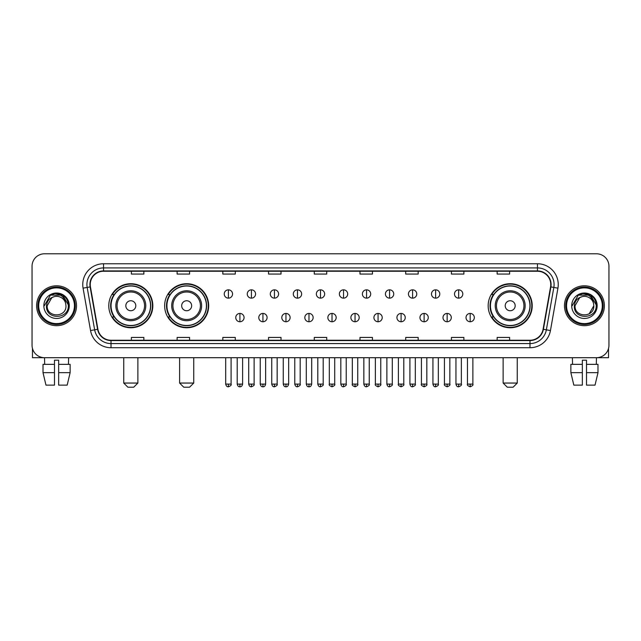 <?xml version="1.0" encoding="UTF-8"?>
<svg xmlns="http://www.w3.org/2000/svg" width="641" height="641" viewBox="0 0 641 641"><rect width="100%" height="100%" fill="white"/><g stroke="black" fill="none" stroke-linecap="round" stroke-linejoin="round"><path stroke-width="0.96" d="M488.17 305.749A22.026 22.026 0 0 0 510.196 327.775A22.026 22.026 0 0 0 532.222 305.749A22.026 22.026 0 0 0 510.196 283.715A22.026 22.026 0 0 0 488.17 305.749M164.641 305.749A22.026 22.026 0 0 0 186.667 327.775A22.026 22.026 0 0 0 208.694 305.749A22.026 22.026 0 0 0 186.667 283.715A22.026 22.026 0 0 0 164.641 305.749M108.778 305.749A22.026 22.026 0 0 0 130.804 327.775A22.026 22.026 0 0 0 152.83 305.749A22.026 22.026 0 0 0 130.804 283.715A22.026 22.026 0 0 0 108.778 305.749M114.058 316.966A20.159 20.159 0 0 1 114.058 294.523M169.921 316.966A20.159 20.159 0 0 1 169.921 294.523M493.45 316.966A20.159 20.159 0 0 1 493.45 294.523M32.05 266.263L32.05 345.227A12.467 12.467 0 0 0 44.517 357.702L596.483 357.702A12.467 12.467 0 0 0 608.95 345.227L608.95 266.263A12.467 12.467 0 0 0 596.483 253.788L44.517 253.788A12.467 12.467 0 0 0 32.05 266.263L32.05 345.227M36.625 305.749A19.951 19.951 0 0 0 56.576 325.692A19.951 19.951 0 0 0 76.519 305.749A19.951 19.951 0 0 0 56.576 285.798A19.951 19.951 0 0 0 36.625 305.749A19.951 19.951 0 0 0 56.576 325.692A19.951 19.951 0 0 0 76.519 305.749A19.951 19.951 0 0 0 56.576 285.798A19.951 19.951 0 0 0 36.625 305.749M564.481 305.749A19.951 19.951 0 0 0 584.424 325.692A19.951 19.951 0 0 0 604.375 305.749A19.951 19.951 0 0 0 584.424 285.798A19.951 19.951 0 0 0 564.481 305.749A19.951 19.951 0 0 0 584.424 325.692A19.951 19.951 0 0 0 604.375 305.749A19.951 19.951 0 0 0 584.424 285.798A19.951 19.951 0 0 0 564.481 305.749M90.237 284.548A13.301 13.301 0 0 1 103.538 271.247L537.462 271.247A13.301 13.301 0 0 1 550.563 286.856L543.087 329.25A13.301 13.301 0 0 1 529.987 340.243L111.013 340.243A13.301 13.301 0 0 1 97.913 329.25L90.437 286.856A13.301 13.301 0 0 1 90.237 284.548M89.908 284.548A13.629 13.629 0 0 0 90.117 286.912L97.592 329.306A13.629 13.629 0 0 0 111.013 340.571L529.987 340.571A13.629 13.629 0 0 0 543.408 329.306L550.883 286.912A13.629 13.629 0 0 0 537.462 270.919L103.538 270.919A13.629 13.629 0 0 0 89.908 284.548M83.074 288.154A20.784 20.784 0 0 1 103.538 263.763L537.462 263.763A20.784 20.784 0 0 1 557.926 288.154L550.451 330.548A20.784 20.784 0 0 1 529.987 347.726L111.013 347.726A20.784 20.784 0 0 1 90.549 330.548L83.074 288.154L87.168 287.432A16.626 16.626 0 0 1 103.538 267.922L537.462 267.922A16.626 16.626 0 0 1 553.832 287.432L546.356 329.827A16.626 16.626 0 0 1 529.987 343.568L111.013 343.568A16.626 16.626 0 0 1 94.644 329.827L87.168 287.432A16.626 16.626 0 0 1 86.912 284.548M596.483 253.788L44.517 253.788M44.702 364.352L44.517 357.702L596.483 357.702L596.298 364.352M608.95 345.227L608.95 266.263M543.408 329.306L546.356 329.827L553.832 287.432L557.926 288.154M314.266 271.247L314.266 274.06L326.734 274.06L326.734 271.247M268.547 271.247L268.547 274.06L281.014 274.06L281.014 271.247M222.828 271.247L222.828 274.06L235.295 274.06L235.295 271.247M177.108 271.247L177.108 274.06L189.576 274.06L189.576 271.247M131.389 271.247L131.389 274.06L143.856 274.06L143.856 271.247M359.986 271.247L359.986 274.06L372.453 274.06L372.453 271.247M405.705 271.247L405.705 274.06L418.172 274.06L418.172 271.247M451.424 271.247L451.424 274.06L463.892 274.06L463.892 271.247M497.144 271.247L497.144 274.06L509.611 274.06L509.611 271.247M326.734 340.243L326.734 337.43L314.266 337.43L314.266 340.243M281.014 340.243L281.014 337.43L268.547 337.43L268.547 340.243M235.295 340.243L235.295 337.43L222.828 337.43L222.828 340.243M189.576 340.243L189.576 337.43L177.108 337.43L177.108 340.243M143.856 340.243L143.856 337.43L131.389 337.43L131.389 340.243M372.453 340.243L372.453 337.43L359.986 337.43L359.986 340.243M418.172 340.243L418.172 337.43L405.705 337.43L405.705 340.243M463.892 340.243L463.892 337.43L451.424 337.43L451.424 340.243M509.611 340.243L509.611 337.43L497.144 337.43L497.144 340.243M32.467 348.424L32.467 357.702L80.678 357.702M43.011 364.352L43.011 372.661L45.968 385.129L43.011 372.661L43.011 364.352L54.493 364.352L54.493 360.194L58.652 360.194L58.652 364.352L70.133 364.352L70.133 372.661L67.177 385.129L70.133 372.661L58.652 372.661L58.652 364.352M68.627 357.702L68.443 364.352M54.493 364.352L54.493 385.129L45.968 385.129M43.011 372.661L54.493 372.661M67.177 385.129L58.652 385.129L58.652 372.661M74.444 305.749A17.876 17.876 0 0 0 56.576 287.873A17.876 17.876 0 0 0 38.7 305.749A17.876 17.876 0 0 0 56.576 323.617A17.876 17.876 0 0 0 74.444 305.749M75.277 305.749A18.701 18.701 0 0 0 56.576 287.04A18.701 18.701 0 0 0 37.867 305.749A18.701 18.701 0 0 0 56.576 324.45A18.701 18.701 0 0 0 75.277 305.749M65.967 305.749C66.544 317.864 46.601 317.864 47.178 305.749L51.873 297.608L54.245 296.647C49.589 297.913 47.001 300.95 46.481 305.749C45.479 320.035 68.755 319.667 68.331 305.749C68.403 301.799 66.936 298.538 63.94 295.958C61.216 293.971 58.179 293.185 54.846 293.618C60.991 294.099 64.581 297.312 65.63 303.249L65.967 305.749C66.544 317.864 46.601 317.864 47.178 305.749L51.873 297.608L54.245 296.647L51.873 297.608L47.178 305.749L51.873 297.608L54.245 296.647L51.873 297.608L47.178 305.749L51.873 297.608L54.245 296.647L51.873 297.608L47.178 305.749L51.873 297.608L54.245 296.647L51.873 297.608L47.178 305.749C46.601 317.864 66.544 317.864 65.967 305.749C66.544 317.864 46.601 317.864 47.178 305.749C46.601 317.864 66.544 317.864 65.967 305.749C66.544 317.864 46.601 317.864 47.178 305.749C46.601 317.864 66.544 317.864 65.967 305.749L65.63 303.249A9.391 9.391 0 0 0 54.245 296.647M43.852 305.749A12.716 12.716 0 0 0 56.576 318.465A12.716 12.716 0 0 0 69.292 305.749A12.716 12.716 0 0 0 56.576 293.025A12.716 12.716 0 0 0 43.852 305.749M54.846 293.618L50.447 295.132L44.325 305.749L50.447 295.132L62.698 295.132L68.819 305.749L62.698 295.132L50.447 295.132L44.325 305.749L50.447 295.132L62.698 295.132L68.819 305.749L62.698 295.132L50.447 295.132L44.325 305.749L50.447 295.132L62.698 295.132L68.819 305.749M133.713 387.212L127.896 387.212L123.737 383.054L137.871 383.054L133.713 387.212M135.796 305.749A4.984 4.984 0 0 0 130.804 300.757A4.984 4.984 0 0 0 125.82 305.749A4.984 4.984 0 0 0 130.804 310.733A4.984 4.984 0 0 0 135.796 305.749M145.771 305.749A14.959 14.959 0 0 0 130.804 290.782A14.959 14.959 0 0 0 115.845 305.749A14.959 14.959 0 0 0 130.804 320.708A14.959 14.959 0 0 0 145.771 305.749A14.959 14.959 0 0 1 130.804 320.708A14.959 14.959 0 0 1 115.845 305.749M150.547 305.749A19.743 19.743 0 0 0 130.804 286.006A19.743 19.743 0 0 0 111.061 305.749A19.743 19.743 0 0 0 130.804 325.484A19.743 19.743 0 0 0 150.547 305.749M152.414 305.749A21.61 21.61 0 0 1 112.335 316.966L114.338 316.966A19.927 19.927 0 0 0 143.993 320.684A19.927 19.927 0 0 0 143.993 290.806A19.927 19.927 0 0 0 114.338 294.523L112.335 294.523A21.61 21.61 0 0 1 152.414 305.749M189.576 387.212L183.759 387.212L179.6 383.054L193.734 383.054L189.576 387.212M191.651 305.749A4.984 4.984 0 0 0 186.667 300.757A4.984 4.984 0 0 0 181.675 305.749A4.984 4.984 0 0 0 186.667 310.733A4.984 4.984 0 0 0 191.651 305.749M201.627 305.749A14.959 14.959 0 0 0 186.667 290.782A14.959 14.959 0 0 0 171.7 305.749A14.959 14.959 0 0 0 186.667 320.708A14.959 14.959 0 0 0 201.627 305.749A14.959 14.959 0 0 1 186.667 320.708A14.959 14.959 0 0 1 171.7 305.749M206.41 305.749A19.743 19.743 0 0 0 186.667 286.006A19.743 19.743 0 0 0 166.924 305.749A19.743 19.743 0 0 0 186.667 325.484A19.743 19.743 0 0 0 206.41 305.749M208.277 305.749A21.61 21.61 0 0 1 168.198 316.966L170.194 316.966A19.927 19.927 0 0 0 199.848 320.684A19.927 19.927 0 0 0 199.848 290.806A19.927 19.927 0 0 0 170.194 294.523L168.198 294.523A21.61 21.61 0 0 1 208.277 305.749M513.104 387.212L507.287 387.212L503.129 383.054L517.263 383.054L513.104 387.212M515.18 305.749A4.984 4.984 0 0 0 510.196 300.757A4.984 4.984 0 0 0 505.204 305.749A4.984 4.984 0 0 0 510.196 310.733A4.984 4.984 0 0 0 515.18 305.749M525.155 305.749A14.959 14.959 0 0 0 510.196 290.782A14.959 14.959 0 0 0 495.229 305.749A14.959 14.959 0 0 0 510.196 320.708A14.959 14.959 0 0 0 525.155 305.749A14.959 14.959 0 0 1 510.196 320.708A14.959 14.959 0 0 1 495.229 305.749M529.939 305.749A19.743 19.743 0 0 0 510.196 286.006A19.743 19.743 0 0 0 490.453 305.749A19.743 19.743 0 0 0 510.196 325.484A19.743 19.743 0 0 0 529.939 305.749M531.806 305.749A21.61 21.61 0 0 1 491.727 316.966L493.73 316.966A19.927 19.927 0 0 0 523.385 320.684A19.927 19.927 0 0 0 523.385 290.806A19.927 19.927 0 0 0 493.73 294.523L491.727 294.523A21.61 21.61 0 0 1 531.806 305.749M228.396 289.828A4.158 4.158 0 0 0 224.238 293.979A4.158 4.158 0 0 0 228.396 298.137A4.158 4.158 0 0 0 232.555 293.979A4.158 4.158 0 0 0 228.396 289.828L228.396 298.137A4.158 4.158 0 0 0 232.555 293.979A4.158 4.158 0 0 0 228.396 289.828M251.424 289.828A4.158 4.158 0 0 0 247.266 293.979A4.158 4.158 0 0 0 251.424 298.137A4.158 4.158 0 0 0 255.575 293.979A4.158 4.158 0 0 0 251.424 289.828L251.424 298.137A4.158 4.158 0 0 0 255.575 293.979A4.158 4.158 0 0 0 251.424 289.828M274.444 289.828A4.158 4.158 0 0 0 270.294 293.979A4.158 4.158 0 0 0 274.444 298.137A4.158 4.158 0 0 0 278.603 293.979A4.158 4.158 0 0 0 274.444 289.828L274.444 298.137A4.158 4.158 0 0 0 278.603 293.979A4.158 4.158 0 0 0 274.444 289.828M297.472 289.828A4.158 4.158 0 0 0 293.314 293.979A4.158 4.158 0 0 0 297.472 298.137A4.158 4.158 0 0 0 301.631 293.979A4.158 4.158 0 0 0 297.472 289.828L297.472 298.137A4.158 4.158 0 0 0 301.631 293.979A4.158 4.158 0 0 0 297.472 289.828M320.5 289.828A4.158 4.158 0 0 0 316.342 293.979A4.158 4.158 0 0 0 320.5 298.137A4.158 4.158 0 0 0 324.658 293.979A4.158 4.158 0 0 0 320.5 289.828L320.5 298.137A4.158 4.158 0 0 0 324.658 293.979A4.158 4.158 0 0 0 320.5 289.828M343.528 289.828A4.158 4.158 0 0 0 339.369 293.979A4.158 4.158 0 0 0 343.528 298.137A4.158 4.158 0 0 0 347.686 293.979A4.158 4.158 0 0 0 343.528 289.828L343.528 298.137A4.158 4.158 0 0 0 347.686 293.979A4.158 4.158 0 0 0 343.528 289.828M366.556 289.828A4.158 4.158 0 0 0 362.397 293.979A4.158 4.158 0 0 0 366.556 298.137A4.158 4.158 0 0 0 370.706 293.979A4.158 4.158 0 0 0 366.556 289.828L366.556 298.137A4.158 4.158 0 0 0 370.706 293.979A4.158 4.158 0 0 0 366.556 289.828M389.576 289.828A4.158 4.158 0 0 0 385.425 293.979A4.158 4.158 0 0 0 389.576 298.137A4.158 4.158 0 0 0 393.734 293.979A4.158 4.158 0 0 0 389.576 289.828L389.576 298.137A4.158 4.158 0 0 0 393.734 293.979A4.158 4.158 0 0 0 389.576 289.828M412.604 289.828A4.158 4.158 0 0 0 408.445 293.979A4.158 4.158 0 0 0 412.604 298.137A4.158 4.158 0 0 0 416.762 293.979A4.158 4.158 0 0 0 412.604 289.828L412.604 298.137A4.158 4.158 0 0 0 416.762 293.979A4.158 4.158 0 0 0 412.604 289.828M435.632 289.828A4.158 4.158 0 0 0 431.473 293.979A4.158 4.158 0 0 0 435.632 298.137A4.158 4.158 0 0 0 439.79 293.979A4.158 4.158 0 0 0 435.632 289.828L435.632 298.137A4.158 4.158 0 0 0 439.79 293.979A4.158 4.158 0 0 0 435.632 289.828M458.66 289.828A4.158 4.158 0 0 0 454.501 293.979A4.158 4.158 0 0 0 458.66 298.137A4.158 4.158 0 0 0 462.81 293.979A4.158 4.158 0 0 0 458.66 289.828L458.66 298.137A4.158 4.158 0 0 0 462.81 293.979A4.158 4.158 0 0 0 458.66 289.828M239.91 313.433A4.158 4.158 0 0 0 235.752 317.591A4.158 4.158 0 0 0 239.91 321.75A4.158 4.158 0 0 0 244.069 317.591A4.158 4.158 0 0 0 239.91 313.433L239.91 321.75A4.158 4.158 0 0 0 244.069 317.591A4.158 4.158 0 0 0 239.91 313.433M262.938 313.433A4.158 4.158 0 0 0 258.78 317.591A4.158 4.158 0 0 0 262.938 321.75A4.158 4.158 0 0 0 267.089 317.591A4.158 4.158 0 0 0 262.938 313.433L262.938 321.75A4.158 4.158 0 0 0 267.089 317.591A4.158 4.158 0 0 0 262.938 313.433M285.958 313.433A4.158 4.158 0 0 0 281.808 317.591A4.158 4.158 0 0 0 285.958 321.75A4.158 4.158 0 0 0 290.117 317.591A4.158 4.158 0 0 0 285.958 313.433L285.958 321.75A4.158 4.158 0 0 0 290.117 317.591A4.158 4.158 0 0 0 285.958 313.433M308.986 313.433A4.158 4.158 0 0 0 304.828 317.591A4.158 4.158 0 0 0 308.986 321.75A4.158 4.158 0 0 0 313.145 317.591A4.158 4.158 0 0 0 308.986 313.433L308.986 321.75A4.158 4.158 0 0 0 313.145 317.591A4.158 4.158 0 0 0 308.986 313.433M332.014 313.433A4.158 4.158 0 0 0 327.855 317.591A4.158 4.158 0 0 0 332.014 321.75A4.158 4.158 0 0 0 336.172 317.591A4.158 4.158 0 0 0 332.014 313.433L332.014 321.75A4.158 4.158 0 0 0 336.172 317.591A4.158 4.158 0 0 0 332.014 313.433M355.042 313.433A4.158 4.158 0 0 0 350.883 317.591A4.158 4.158 0 0 0 355.042 321.75A4.158 4.158 0 0 0 359.192 317.591A4.158 4.158 0 0 0 355.042 313.433L355.042 321.75A4.158 4.158 0 0 0 359.192 317.591A4.158 4.158 0 0 0 355.042 313.433M378.062 313.433A4.158 4.158 0 0 0 373.911 317.591A4.158 4.158 0 0 0 378.062 321.75A4.158 4.158 0 0 0 382.22 317.591A4.158 4.158 0 0 0 378.062 313.433L378.062 321.75A4.158 4.158 0 0 0 382.22 317.591A4.158 4.158 0 0 0 378.062 313.433M401.09 313.433A4.158 4.158 0 0 0 396.931 317.591A4.158 4.158 0 0 0 401.09 321.75A4.158 4.158 0 0 0 405.248 317.591A4.158 4.158 0 0 0 401.09 313.433L401.09 321.75A4.158 4.158 0 0 0 405.248 317.591A4.158 4.158 0 0 0 401.09 313.433M424.118 313.433A4.158 4.158 0 0 0 419.959 317.591A4.158 4.158 0 0 0 424.118 321.75A4.158 4.158 0 0 0 428.276 317.591A4.158 4.158 0 0 0 424.118 313.433L424.118 321.75A4.158 4.158 0 0 0 428.276 317.591A4.158 4.158 0 0 0 424.118 313.433M447.146 313.433A4.158 4.158 0 0 0 442.987 317.591A4.158 4.158 0 0 0 447.146 321.75A4.158 4.158 0 0 0 451.296 317.591A4.158 4.158 0 0 0 447.146 313.433L447.146 321.75A4.158 4.158 0 0 0 451.296 317.591A4.158 4.158 0 0 0 447.146 313.433M470.173 313.433A4.158 4.158 0 0 0 466.015 317.591A4.158 4.158 0 0 0 470.173 321.75A4.158 4.158 0 0 0 474.324 317.591A4.158 4.158 0 0 0 470.173 313.433L470.173 321.75A4.158 4.158 0 0 0 474.324 317.591A4.158 4.158 0 0 0 470.173 313.433M608.533 348.424L608.533 357.702L560.322 357.702M570.867 364.352L570.867 372.661L573.823 385.129L570.867 372.661L570.867 364.352L582.348 364.352L582.348 360.194L586.507 360.194L586.507 364.352L597.989 364.352L597.989 372.661L595.032 385.129L597.989 372.661L586.507 372.661L586.507 364.352M582.348 364.352L582.348 385.129L573.823 385.129M570.867 372.661L582.348 372.661M595.032 385.129L586.507 385.129L586.507 372.661M572.373 357.702L572.557 364.352M602.3 305.749A17.876 17.876 0 0 0 584.424 287.873A17.876 17.876 0 0 0 566.556 305.749A17.876 17.876 0 0 0 584.424 323.617A17.876 17.876 0 0 0 602.3 305.749M603.133 305.749A18.701 18.701 0 0 0 584.424 287.04A18.701 18.701 0 0 0 565.723 305.749A18.701 18.701 0 0 0 584.424 324.45A18.701 18.701 0 0 0 603.133 305.749M593.486 303.249L593.822 305.749C594.399 317.864 574.456 317.864 575.033 305.749L579.728 297.608L582.1 296.647A9.391 9.391 0 0 1 593.486 303.249L593.822 305.749C594.399 317.864 574.456 317.864 575.033 305.749L579.728 297.608L582.1 296.647C577.445 297.913 574.857 300.95 574.336 305.749C573.334 320.035 596.611 319.667 596.186 305.749C596.258 301.799 594.792 298.538 591.795 295.958C589.071 293.971 586.034 293.185 582.701 293.618C588.847 294.099 592.436 297.312 593.486 303.249L593.822 305.749L589.127 313.882M593.822 305.749C594.399 317.864 574.456 317.864 575.033 305.749L579.728 297.608L582.1 296.647L579.728 297.608L575.033 305.749L579.728 297.608L582.1 296.647L579.728 297.608L575.033 305.749L579.728 297.608L582.1 296.647L579.728 297.608L575.033 305.749C574.456 317.864 594.399 317.864 593.822 305.749M571.708 305.749A12.716 12.716 0 0 0 584.424 318.465A12.716 12.716 0 0 0 597.148 305.749A12.716 12.716 0 0 0 584.424 293.025A12.716 12.716 0 0 0 571.708 305.749M572.181 305.749L578.302 295.132L582.701 293.618L578.302 295.132L572.181 305.749L578.302 295.132L590.553 295.132L596.675 305.749L590.553 295.132L596.675 305.749L590.553 295.132L578.302 295.132L572.181 305.749L578.302 295.132L590.553 295.132L596.675 305.749L590.553 295.132L578.302 295.132L572.181 305.749L578.302 295.132L590.553 295.132L596.675 305.749L590.553 295.132L578.302 295.132L572.181 305.749L578.302 295.132L590.553 295.132L596.675 305.749L590.553 295.132L578.302 295.132L572.181 305.749L578.302 295.132L590.553 295.132L596.675 305.749L590.553 295.132L578.302 295.132L572.181 305.749L578.302 295.132L582.701 293.618M537.462 263.763L537.462 270.919M87.168 287.432L90.117 286.912M111.013 347.726L111.013 340.571M529.987 340.571L529.987 347.726M90.549 330.548L97.592 329.306M550.883 286.912L553.832 287.432M103.538 263.763L103.538 270.919M546.356 329.827L550.451 330.548M144.554 305.749A13.749 13.749 0 0 0 130.804 292A13.749 13.749 0 0 0 117.063 305.749A13.749 13.749 0 0 0 130.804 319.49A13.749 13.749 0 0 0 144.554 305.749M200.409 305.749A13.749 13.749 0 0 0 186.667 292A13.749 13.749 0 0 0 172.918 305.749A13.749 13.749 0 0 0 186.667 319.49A13.749 13.749 0 0 0 200.409 305.749M523.937 305.749A13.749 13.749 0 0 0 510.196 292A13.749 13.749 0 0 0 496.446 305.749A13.749 13.749 0 0 0 510.196 319.49A13.749 13.749 0 0 0 523.937 305.749M228.396 384.095L225.696 384.095C226.169 386.018 227.066 386.916 228.396 386.795L228.396 384.095L231.097 384.095L231.097 357.702M251.424 384.095L248.716 384.095C249.189 386.018 250.094 386.916 251.424 386.795L251.424 384.095L254.124 384.095L254.124 357.702M274.444 384.095L271.744 384.095C272.217 386.018 273.122 386.916 274.444 386.795L274.444 384.095L277.152 384.095L277.152 357.702M297.472 384.095L294.772 384.095C295.245 386.018 296.142 386.916 297.472 386.795L297.472 384.095L300.172 384.095L300.172 357.702M320.5 384.095L317.8 384.095C318.273 386.018 319.17 386.916 320.5 386.795L320.5 384.095L323.2 384.095L323.2 357.702M343.528 384.095L340.828 384.095C341.292 386.018 342.198 386.916 343.528 386.795L343.528 384.095L346.228 384.095L346.228 357.702M366.556 384.095L363.848 384.095C364.32 386.018 365.226 386.916 366.556 386.795L366.556 384.095L369.256 384.095L369.256 357.702M389.576 384.095L386.876 384.095C387.348 386.018 388.246 386.916 389.576 386.795L389.576 384.095L392.284 384.095L392.284 357.702M412.604 384.095L409.903 384.095C410.376 386.018 411.274 386.916 412.604 386.795L412.604 384.095L415.304 384.095L415.304 357.702M435.632 384.095L432.931 384.095C433.404 386.018 434.302 386.916 435.632 386.795L435.632 384.095L438.332 384.095L438.332 357.702M458.66 384.095L455.951 384.095C456.424 386.018 457.329 386.916 458.66 386.795L458.66 384.095L461.36 384.095L461.36 357.702M239.91 384.095L237.21 384.095C237.675 386.018 238.58 386.916 239.91 386.795L239.91 384.095L242.61 384.095L242.61 357.702M262.938 384.095L260.23 384.095C260.703 386.018 261.608 386.916 262.938 386.795L262.938 384.095L265.638 384.095L265.638 357.702M285.958 384.095L283.258 384.095C283.731 386.018 284.628 386.916 285.958 386.795L285.958 384.095L288.666 384.095L288.666 357.702M308.986 384.095L306.286 384.095C306.759 386.018 307.656 386.916 308.986 386.795L308.986 384.095L311.686 384.095L311.686 357.702M332.014 384.095L329.314 384.095C328.761 384.953 329.666 385.858 332.014 386.795L332.014 384.095L334.714 384.095L334.714 357.702M355.042 384.095L352.334 384.095C351.789 384.953 352.686 385.858 355.042 386.795L355.042 384.095L357.742 384.095L357.742 357.702M378.062 384.095L375.362 384.095C374.817 384.953 375.714 385.858 378.062 386.795L378.062 384.095L380.77 384.095L380.77 357.702M401.09 384.095L398.39 384.095C397.845 384.953 398.742 385.858 401.09 386.795L401.09 384.095L403.79 384.095L403.79 357.702M424.118 384.095L421.417 384.095C420.865 384.953 421.77 385.858 424.118 386.795L424.118 384.095L426.818 384.095L426.818 357.702M447.146 384.095L444.445 384.095C443.892 384.953 444.798 385.858 447.146 386.795L447.146 384.095L449.846 384.095L449.846 357.702M470.173 384.095L467.465 384.095C466.92 384.953 467.818 385.858 470.173 386.795L470.173 384.095L472.874 384.095L472.874 357.702M137.871 357.702L137.871 383.054M123.737 357.702L123.737 383.054M193.734 357.702L193.734 383.054M179.6 357.702L179.6 383.054M517.263 357.702L517.263 383.054M503.129 357.702L503.129 383.054M225.696 384.095L225.696 357.702M231.097 384.095C231.641 384.953 230.744 385.858 228.396 386.795M248.716 384.095L248.716 357.702M254.124 384.095C254.669 384.953 253.772 385.858 251.424 386.795M271.744 384.095L271.744 357.702M277.152 384.095C277.697 384.953 276.8 385.858 274.444 386.795M294.772 384.095L294.772 357.702M300.172 384.095C300.725 384.953 299.82 385.858 297.472 386.795M317.8 384.095L317.8 357.702M323.2 384.095C323.753 384.953 322.848 385.858 320.5 386.795M340.828 384.095L340.828 357.702M346.228 384.095C346.773 384.953 345.876 385.858 343.528 386.795M363.848 384.095L363.848 357.702M369.256 384.095C369.801 384.953 368.904 385.858 366.556 386.795M386.876 384.095L386.876 357.702M392.284 384.095C392.829 384.953 391.931 385.858 389.576 386.795M409.903 384.095L409.903 357.702M415.304 384.095C415.857 384.953 414.951 385.858 412.604 386.795M432.931 384.095L432.931 357.702M438.332 384.095C438.877 384.953 437.979 385.858 435.632 386.795M455.951 384.095L455.951 357.702M461.36 384.095C461.905 384.953 461.007 385.858 458.66 386.795M237.21 384.095L237.21 357.702M242.61 384.095C242.138 386.018 241.24 386.916 239.91 386.795M260.23 384.095L260.23 357.702M265.638 384.095C265.166 386.018 264.26 386.916 262.938 386.795M283.258 384.095L283.258 357.702M288.666 384.095C288.194 386.018 287.288 386.916 285.958 386.795M306.286 384.095L306.286 357.702M311.686 384.095C311.214 386.018 310.316 386.916 308.986 386.795M329.314 384.095L329.314 357.702M334.714 384.095C335.259 384.953 334.362 385.858 332.014 386.795M352.334 384.095L352.334 357.702M357.742 384.095C358.287 384.953 357.39 385.858 355.042 386.795M375.362 384.095L375.362 357.702M380.77 384.095C381.315 384.953 380.417 385.858 378.062 386.795M398.39 384.095L398.39 357.702M403.79 384.095C404.343 384.953 403.437 385.858 401.09 386.795M421.417 384.095L421.417 357.702M426.818 384.095C427.371 384.953 426.465 385.858 424.118 386.795M444.445 384.095L444.445 357.702M449.846 384.095C450.391 384.953 449.493 385.858 447.146 386.795M467.465 384.095L467.465 357.702M472.874 384.095C473.419 384.953 472.521 385.858 470.173 386.795"/></g></svg>
